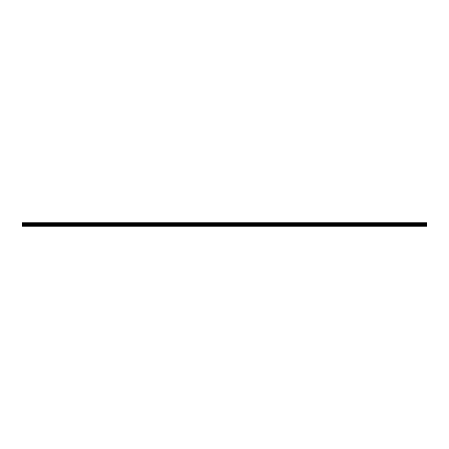 <?xml version="1.0" encoding="UTF-8"?>
<svg xmlns="http://www.w3.org/2000/svg" width="449" height="449" viewBox="0 0 449 449"><rect width="100%" height="100%" fill="white"/><g stroke="black" fill="none" stroke-linecap="round" stroke-linejoin="round"><path stroke-width="0.67" d="M22.45 223.4L22.45 222.783L426.55 222.783L426.55 226.217L22.45 226.217L22.45 223.4L426.55 223.4M426.55 225.527L22.45 225.527M22.45 225.056L426.55 225.056M426.55 224.511L22.45 224.511M22.45 224.029L426.55 224.029M426.55 223.063L22.45 223.063M22.45 226.027L426.55 226.027M22.45 223.754L426.55 223.754M426.55 223.338L22.45 223.338M22.45 223.692L426.55 223.692"/></g></svg>
